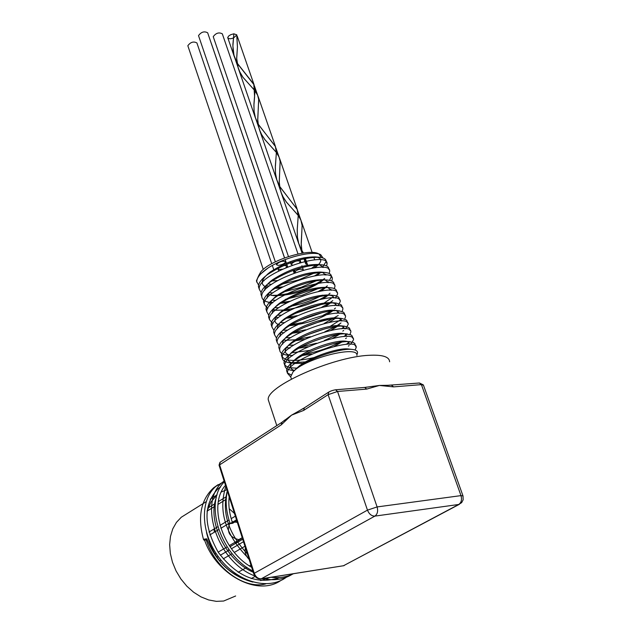 <?xml version="1.0" encoding="UTF-8"?>
<svg xmlns="http://www.w3.org/2000/svg" width="633" height="633" viewBox="0 0 633 633"><rect width="100%" height="100%" fill="white"/><g stroke="black" fill="none" stroke-linecap="round" stroke-linejoin="round"><path stroke-width="0.95" d="M290.776 377.07L287.485 373.288C285.024 359.441 358.539 334.912 356.173 347.541L355.089 350.002M294.139 370.653L292.549 370.447C287.651 369.807 285.095 368.177 284.897 365.558C282.365 351.552 355.793 327.047 353.499 339.842L350.54 344.36M349.155 345.515L348.364 346.116M343.933 348.973L341.97 350.065M307.25 361.807L290.12 362.828C285.135 362.179 282.532 360.517 282.302 357.843C279.731 343.672 353.064 319.206 350.824 332.167L349.938 334.461M346.425 337.975L345.578 338.615M341.701 341.155C330.268 347.636 316.959 352.154 301.775 354.709M292.66 355.477L290.159 355.437M287.778 355.24C282.65 354.591 279.96 352.897 279.723 350.152C277.088 335.822 350.318 311.389 348.158 324.507L345.515 328.875M343.679 330.466L342.809 331.122M337.468 334.509L324.31 340.53M316.429 343.221L301.466 346.805M289.756 347.905L287.77 347.865M279.106 345.697L277.151 342.477C274.453 327.989 347.604 303.587 345.499 316.872L344.724 319.087M340.958 322.957L337.136 325.615M335.443 326.628L324.832 331.779M310.431 336.701L298.032 339.415M295.453 339.786L285.396 340.309M276.518 338.054L274.58 334.825C271.842 320.171 344.882 295.809 342.849 309.26L342.113 311.428M338.228 315.487L324.167 323.447M305.628 329.793L294.677 332.032M283.995 332.8L283.054 332.776M273.931 330.434L272.024 327.19C269.215 312.378 342.176 288.047 340.206 301.656L337.967 305.81M335.498 308.042L334.438 308.849M331.249 310.977L323.083 315.289M301.276 322.759L291.378 324.642M281.147 325.267L280.672 325.251M272.95 323.748L269.468 319.57C266.612 304.608 339.47 280.3 337.563 294.076L335.45 298.167M332.792 300.604L330.157 302.519M329.097 303.207L321.706 307.242M297.233 315.645L288.142 317.252M268.788 315.25L266.92 311.974C264.008 296.853 336.772 272.586 334.936 286.52L334.327 288.585M330.062 293.206L328.915 294.084M326.913 295.461C315.068 302.724 301.079 307.527 284.945 309.869M283.283 310.043L276.012 310.273M275.513 310.257L273.076 310.035M267.751 308.611L264.38 304.394C261.405 289.115 334.089 264.879 332.301 278.979L331.747 281.012M327.356 285.815L326.106 286.765M324.705 287.746L318.486 291.386M289.692 301.284L281.804 302.495M272.688 302.788L271.438 302.661C265.409 301.996 262.212 300.058 261.833 296.837C258.826 281.4 331.399 257.204 329.69 271.454L329.16 273.456M324.65 278.449L323.368 279.422M322.466 280.063C310.249 287.896 295.658 292.913 278.702 295.128M277.389 295.239L271.391 295.382M261.12 292.604L259.308 289.297C256.23 273.709 328.725 249.537 327.071 263.945L326.588 265.923M320.219 272.404L314.846 275.743M282.635 286.844L275.64 287.77M258.573 285.087L256.784 281.772C256.681 277.84 260.385 273.274 267.909 268.091C284.098 257.37 313.39 250.257 320.749 254.719L322.996 257.979M318.676 264.428L318.549 264.539C322.015 260.741 321.422 258.28 316.793 257.156M318.288 264.76L314.031 267.83M277.491 280.585L271.407 280.957L277.301 280.696M314.728 267.743L318.359 264.76M322.419 267.403L326.177 261.382C326.074 259.055 323.74 257.678 319.182 257.251L314.894 256.895C300.77 256.935 285.863 261.975 270.172 272.024C260.551 279.691 259.641 284.882 267.458 287.596M274.69 288.387L280.443 288.039M316.919 275.434L320.773 272.38M323.36 267.482L319.594 264.736M328.756 269.373L328.788 268.875C328.701 266.612 326.43 265.259 321.96 264.839L317.639 264.459C303.436 264.515 288.411 269.611 272.578 279.739C267.181 283.806 264.554 287.358 264.681 290.412M268.178 294.448L273.424 295.666C290.468 295.698 306.222 291.164 320.686 282.049L323.178 280.023M325.987 275.086L322.403 272.348M320.796 272.087L320.464 272.055C306.135 272.103 290.958 277.262 274.928 287.517C269.611 291.544 267.047 295.049 267.221 298.048M270.766 301.973L272.863 302.637M280.569 303.27L286.876 302.74M321.2 290.911L325.568 287.683M328.606 282.698L325.204 279.968M333.987 284.462L334.034 283.924C333.971 281.788 331.842 280.506 327.665 280.079L323.257 279.667C308.833 279.715 293.522 284.921 277.317 295.294C272.063 299.282 269.547 302.748 269.777 305.692M273.369 309.521L275.584 310.186M283.56 310.724L290.175 310.091M323.281 298.697L327.957 295.374M331.241 290.325L328.021 287.611M326.296 287.319L326.035 287.295C311.531 287.358 296.102 292.612 279.746 303.057C274.532 307.029 272.063 310.455 272.34 313.343M275.98 317.086L278.322 317.75M286.567 318.193L293.546 317.442M325.322 306.522L330.331 303.088M333.868 297.985L332.578 295.967L328.859 294.946C314.253 295.002 298.681 300.319 282.136 310.882C274.105 317.244 272.768 321.778 278.14 324.476M278.599 324.666L281.068 325.33M289.613 325.679C306.198 323.819 320.211 319.135 331.652 311.626L332.697 310.827M336.503 305.652L335.3 303.634L331.645 302.606C316.951 302.685 301.245 308.049 284.541 318.708C279.454 322.608 277.104 325.948 277.483 328.717M281.234 332.262L283.837 332.926M292.699 333.164L300.525 332.127M329.215 322.292L335.039 318.597M339.146 313.351L336.455 310.645M334.77 310.328L334.453 310.289C324.674 308.928 298.871 317.244 287.002 326.525C281.946 330.41 279.628 333.71 280.063 336.44M283.861 339.881L286.622 340.53M295.817 340.657L304.18 339.446M331.035 330.252L337.365 326.391M341.78 321.058L340.776 319.032L337.286 317.995C327.593 316.579 301.308 325.061 289.416 334.398C284.423 338.244 282.168 341.504 282.65 344.17M286.512 347.517L289.922 348.229M298.982 348.166L307.954 346.749M332.744 338.275L339.676 334.208M344.423 328.788L343.505 326.755L340.071 325.71C330.418 324.286 303.745 332.911 291.853 342.287C282.856 349.693 283.014 354.203 292.327 355.817M299.9 355.888L311.911 354.013M334.311 346.362L342.714 341.519M347.066 336.542L344.914 333.86M352.47 337.88L352.367 336.186L350.959 334.865L342.896 333.456C333.346 331.993 306.245 340.744 294.337 350.152C286.614 356.347 285.72 360.557 291.663 362.788M291.837 362.844L294.701 363.421L304.481 363.302M344.566 349.701L345.713 348.886M349.709 344.312L347.754 341.63M355.137 345.594L354.891 343.616L353.285 342.429L345.737 341.211C336.273 339.715 308.714 348.625 296.782 358.072C289.17 364.197 288.347 368.327 294.321 370.471M348.72 349.012L348.53 348.989C339.114 347.485 311.151 356.537 299.235 366.016L295.294 369.577M271.407 280.957L270.971 280.989M264.08 280.759L262.56 280.443M262.197 281.756L262.774 282.096M267.87 283.877L271.51 284.391M281.558 284.312L299.021 279.786L314.205 273.076M319.182 257.251C302.709 257.307 285.475 263.083 267.49 274.572C261.326 279.193 258.311 283.244 258.438 286.717L259.301 289.02M269.318 292.762L272.95 292.857M284.905 291.599L301.324 287.247L316.081 280.854M324.832 274.999L325.686 274.208M321.96 264.839C305.383 264.911 288.023 270.742 269.872 282.326C263.811 286.876 260.843 290.848 260.97 294.25L261.825 296.545M271.992 300.216L275.853 300.279M285.38 299.354L302.337 295.168L317.885 288.688M327.245 282.611L328.266 281.693M329.54 280.34L331.407 276.392C331.336 274.192 329.136 272.878 324.824 272.451C308.113 272.514 290.571 278.417 272.19 290.143C266.287 294.598 263.391 298.483 263.51 301.799L264.365 304.101M274.682 307.693L278.773 307.717M288.624 306.665C301.15 304.362 312.386 300.509 322.332 295.12M329.651 290.246L330.845 289.194M327.665 280.079C315.978 278.639 287.983 287.611 274.556 297.953C268.772 302.329 265.939 306.135 266.042 309.371L266.904 311.65M277.389 315.179L281.717 315.171M295.888 313.193L321.192 304.505M324.381 302.867L333.433 296.711M336.606 292.027L336.653 291.481C336.614 289.4 334.548 288.142 330.466 287.722C318.826 286.258 290.42 295.374 276.961 305.755C271.288 310.059 268.495 313.794 268.59 316.959L269.46 319.238M280.118 322.688L284.7 322.632M299.868 320.322L322.64 312.512M334.438 305.589L336.02 304.251M339.241 299.631L339.296 299.053C339.264 297.035 337.278 295.809 333.338 295.389C321.77 293.862 292.818 303.16 279.319 313.62C273.78 317.829 271.059 321.485 271.146 324.571L272.016 326.842M282.848 330.212L287.706 330.109M304.093 327.396L328.305 318.502M336.819 313.295L338.615 311.816M341.875 307.242L341.828 305.866L340.87 304.552L336.163 303.065C324.642 301.514 295.207 310.969 281.709 321.485C276.297 325.615 273.622 329.184 273.701 332.198L274.572 334.446M285.602 337.753L290.745 337.595M308.706 334.359L324.674 328.899M330.165 326.383L341.211 319.396M344.51 314.87L344.479 313.493L343.569 312.211L338.995 310.771C327.554 309.181 297.668 318.787 284.146 329.342C278.821 333.393 276.194 336.898 276.265 339.85L277.151 342.097M288.371 345.309L293.823 345.088M314.11 341.068L324.737 337.444M341.543 328.796L343.814 327.008M347.161 322.521L347.145 321.153L346.267 319.91L341.875 318.494C330.513 316.848 300.097 326.628 286.535 337.247C281.345 341.219 278.781 344.645 278.844 347.517L279.723 349.748M291.156 352.882L309.909 350.389M343.869 336.582L346.417 334.628M349.812 330.189L349.82 328.82L348.973 327.609L344.692 326.224C333.377 324.571 302.487 334.517 288.941 345.167C283.877 349.052 281.369 352.399 281.416 355.208C283.513 361.261 294.353 362.052 313.952 357.59M346.188 344.399L349.012 342.279M347.549 333.987C336.352 332.285 304.979 342.382 291.409 353.072C286.425 356.893 283.956 360.169 284.003 362.907C284.454 366.539 289.02 368.256 297.692 368.05M350.429 341.765C339.328 340.016 307.424 350.286 293.831 361.024C288.972 364.766 286.559 367.963 286.599 370.637L287.793 373.154L291.085 374.847M356.988 354.417C358.444 351.703 356.98 350.057 352.613 349.479C341.606 347.746 310.368 357.661 297.36 367.908L293.095 371.769L290.689 376.809L291.275 378.542M356.909 355.517C358.856 344.787 304.924 358.436 293.095 371.769M238.095 541.935L234.78 542.41M239.44 541.152L238.657 540.139M237.747 542.141L234.424 542.616M239.092 541.357L238.301 540.345M187.336 513.458L181.275 517.248L176.417 522.415L172.769 528.871L170.475 536.38L169.644 544.665L170.324 553.408L172.485 562.27L176.053 570.911L180.896 578.989L186.83 586.19L193.611 592.227L200.977 596.879L208.637 599.949L216.296 601.35L223.663 601.026L235.65 595.985M241.276 540.076L240.667 538.96M213.946 529.053L214.389 532.187M231.805 545.622L230.088 546.801M228.727 549.112L228.41 550.52M237.027 62.889L233.957 55.221L232.897 46.051L233.854 33.826L236.782 34.831L237.438 46.834L236.663 58.545L238.103 67.707L239.788 72.02L242.914 77.305L254.98 90.733M303.436 253.01L301.617 250.019M301.537 249.877L298.689 243.325L297.455 237.304L297.249 229.629L298.19 215.861L297.186 209.373L279.667 186.387M279.588 186.252L276.795 179.788L275.561 173.758L275.315 167.626L276.352 152.688L275.402 146.508L258.153 124.076M258.074 123.933L255.376 117.611L254.126 111.566L253.904 105.434L254.593 96.73L253.809 84.197L237.106 63.031M305.059 257.576L307.488 264.626L303.729 257.821M302.21 253.192L301.221 244.836L302.115 225.522L300.881 220.094L298.222 215.481M298.175 215.418L286.401 202.054L283.093 196.903L281.218 192.693L279.992 188.254L279.272 182.138L280.118 161.273L279.026 157.024L276.392 152.498M276.352 152.442L264.911 139.624L261.579 134.489L259.72 130.279L258.47 125.825L257.766 119.7L258.668 99.31L257.647 95.282L255.02 90.851M254.98 90.804L242.937 77.258L239.844 71.988L238.166 67.691L236.71 58.568L237.43 46.897L236.726 34.855M255.02 90.788L257.71 95.267L258.723 99.27L257.718 119.684L258.406 125.832L259.665 130.303L261.532 134.528L264.887 139.664L276.352 152.371M276.392 152.426L279.09 157L280.174 161.233L279.224 182.122L279.928 188.262L281.155 192.717L283.038 196.934L286.385 202.101L298.175 215.339M298.222 215.402L300.944 220.07L302.163 225.483L301.181 243.412L302.147 253.2M303.666 257.837L307.488 264.626M303.413 252.939L301.632 250.17M301.553 250.035L298.626 243.349L297.399 237.304L297.217 229.597L298.23 215.813L297.249 209.349L279.691 186.545M279.612 186.411L276.732 179.804L275.505 173.751L275.347 166.083L276.392 152.64L275.466 146.484L258.185 124.234M258.098 124.092L255.313 117.627L254.07 111.558L253.936 103.883L255.02 90.772L254.149 84.933L237.13 63.189M237.051 63.047L234.313 56.725L233.094 50.648L232.889 44.5L233.854 33.826M307.393 264.483L305.011 257.584M233.878 33.794L230.729 34.696L228.687 36.01L227.777 37.41L228.466 38.542L230.618 38.771L233.411 38.043L236.789 35.029M294.559 269.872L295.461 272.491M295.247 272.57L293.759 270.149M227.16 77.384L227.825 79.331M248.081 138.524L248.603 140.051M269.215 200.297L269.974 202.505M290.879 263.629L291.125 264.396M293.704 270.172L295.192 272.586M287.588 253.991L286.907 251.997M266.066 191.095L265.338 188.974M244.765 128.847L244.251 127.328M224.153 68.593L223.394 66.362M295.413 272.506L294.519 269.887M303.152 270.101L303.262 269.682C300.058 268.629 296.956 269.603 293.957 272.617L294.131 272.965M303.951 258.786L305.731 263.953L307.448 264.649M234.463 513.41L229.209 508.718M242.217 537.702L238.728 539.664C229.288 537.164 226.353 531.585 229.929 522.929M232.113 521.687L237.335 522.399M249.18 559.485C245.683 555.916 244.441 552.023 245.446 547.806M271.731 263.708L196.903 42.933C193.54 41.169 190.517 42.095 187.835 45.734L187.954 46.082M267.672 274.026L268.163 273.931M268.479 273.86L274.002 270.346M284.51 257.916L207.656 32.781C204.261 30.993 201.215 31.935 198.517 35.622L198.643 35.986M278.116 265.401C282.255 264.816 284.818 263.589 285.807 261.714C282.532 260.582 279.367 261.571 276.32 264.673L278.116 265.401M284.573 257.892L211.335 43.455M298.016 253.975L222.31 33.818C218.939 32.069 215.916 33.019 213.234 36.674L213.353 37.03M299.48 262.75L300.548 261.342C297.296 260.242 294.147 261.231 291.117 264.309L292.367 265.013M284.541 257.9L209.412 37.925M278.283 268.036L277.863 268.875L279.644 269.595L282.255 269.152M286.013 267.482L287.287 265.931L283.79 265.441M260.654 580.603L269.808 577.502M226.891 489.713L221.321 491.991M210.243 499.144L217.056 494.887L210.947 501.993L207.031 511.219M206.524 532.575C212.261 556.091 225.253 571.686 245.509 579.353M265.828 583.863C244.061 589.734 214.397 567.841 206.018 539.245L206.548 539.846L204.071 540.186L203.541 539.593C197.393 517.05 200.756 499.777 213.645 487.766L218.179 484.601M236.505 519.804L230.167 523.61L232.667 523.277C229.399 514.012 228.228 505.205 229.17 496.858M251.681 567.31C221.613 550.591 208.091 504.161 225.49 485.337M279.644 577.525C257.425 585.169 236.995 576.805 218.345 552.419C203.359 525.794 203.233 504.572 217.966 488.763L220.703 486.722M230.167 523.61C226.108 511.907 225.158 501.059 227.318 491.058M293.388 573.751C286.757 577.098 279.382 578.269 271.256 577.272M252.884 571.069C219.208 553.97 203.976 501.471 224.375 481.832M288.07 575.935L286.472 577.177C268.076 591 236.789 581.798 218.717 557.175C200.408 532.749 199.87 499.579 216.019 486.271L224.232 481.404M278.338 577.597L277.04 578.633M232.667 523.277L236.813 520.785M247.408 553.922C228.371 533.484 221.661 512.485 227.279 490.923M253.255 572.248C225.601 560.434 207.118 521.165 216.312 497.601M252.939 582.091C231.496 576.505 216.098 562.08 206.746 538.81L204.261 539.158C215.521 574.131 257.196 597.046 280.743 580.556M206.018 539.245L206.746 538.81M203.541 539.593L204.261 539.158M224.106 481.009L223.259 481.705C197.836 500.323 216.312 561.693 254.798 575.919M263.051 578.57C273.986 580.952 283.671 579.551 292.098 574.384M225.839 486.421C217.871 511.266 225.57 535.368 248.935 558.725M219.065 465.239L281.25 424.854L282.049 422.243M391.558 385.26L393.631 386.882L421.404 384.619L419.363 383.005M388.82 385.275L379.381 385.45L393.631 386.882M304.37 407.818L303.666 410.413L328.108 394.668L328.78 392.056M462.929 495.726L423.477 385.212L421.404 384.619L460.99 495.615L377.11 506.93L367.464 510.135L328.108 394.668L337.547 391.471L366.729 389.081L364.703 387.428M303.911 408.158L291.536 415.153L303.666 410.413M366.729 389.081L379.381 385.45L366.254 387.238M281.25 424.854L291.536 415.153L283.639 421.04M281.986 284.272L281.4 284.399M269.452 285.926L266.224 285.91M256.848 282.263L256.444 280.759L258.755 275.513L267.917 268.091M311.76 268.178L316.255 264.879M321.248 257.52L319.072 254.078M319.53 254.213L318.708 253.873C309.331 247.938 269.152 260.535 260.701 272.055L258.588 276.574M389.611 361.799C389.382 356.743 382.459 354.583 368.841 355.319C332.293 356.893 265.551 386.81 268.265 399.827L269.152 402.501M253.762 573.815L254.268 573.292L219.532 464.614L220.284 462.106M281.645 422.488L219.96 462.312L219.042 465.144L253.738 573.743C255.139 577.328 257.504 579.053 260.836 578.926L261.294 578.784C258.137 578.886 255.787 577.059 254.268 573.292L367.464 510.135C369.166 514.146 371.634 516.132 374.886 516.109C377.482 514.194 378.218 511.132 377.11 506.93L337.547 391.471L335.53 389.786M261.01 578.894L343.497 565.736L261.294 578.784L374.886 516.109L458.719 504.477L461.647 502.634L463.15 499.793L463.008 495.948L460.99 495.615C462.106 499.666 461.346 502.618 458.719 504.477L343.497 565.736L459.352 504.319M290.12 362.828L294.701 363.421M339.984 323.7L338.085 325.607M334.865 318.613L334.43 319.056M332.428 310.85L331.652 311.626M331.652 301.466L328.899 304.204M327.57 295.405L326.177 296.782M325.14 287.714L323.4 289.431M322.727 280.047L320.686 282.049M320.33 272.404L317.956 274.714M316.484 266.169L315.194 267.411M270.172 272.024L267.49 274.572M272.578 279.739L269.872 282.326M320.464 272.055L324.824 272.451M274.928 287.517L272.19 290.143M277.317 295.294L274.556 297.953M326.027 287.295L330.466 287.722M279.746 303.057L276.961 305.755M328.859 294.946L333.338 295.389M282.128 310.882L279.319 313.62M331.645 302.606L336.163 303.065M284.549 318.708L281.709 321.485M334.446 310.289L338.995 310.771M287.002 326.525L284.146 329.342M337.286 317.995L341.875 318.494M289.416 334.398L286.535 337.247M340.071 325.71L344.692 326.224M291.853 342.287L288.941 345.167M294.337 350.152L291.409 353.072M296.782 358.072L293.831 361.024M348.53 348.989L352.613 349.479M299.235 366.016L297.36 367.908M290.689 376.809L291.449 379.056M300.873 220.094L297.692 210.916M297.439 210.172L296.869 208.526M279.026 157.016L275.909 148.011M275.616 147.173L275.157 145.827M257.647 95.282L254.545 86.31M254.268 85.518L253.809 84.197M302.099 253.208L298.689 243.325M280.364 190.145L276.795 179.788M258.873 127.779L255.368 117.611M237.755 66.489L234.384 56.709M303.262 269.682L302.479 267.411M302.123 266.382L301.901 265.718M293.957 272.617L293.19 270.362M314.72 259.87L313.818 257.267M312.164 252.496L301.498 221.708M296.932 208.502L279.628 158.551M275.173 145.677L258.153 96.54M253.873 84.173L237.217 36.089M298.594 243.238L280.68 191.253M276.732 179.804L259.166 128.831M255.305 117.627L238.103 67.707M234.25 56.519L227.769 37.719M251.206 578.594L255.154 576.402M230.641 546.295L242.716 539.237M208.059 507.983L215.331 503.472M218.377 501.581L226.424 496.596M216.913 557.222L218.203 556.47M220.316 555.236L229.344 549.974M231.464 548.74L243.507 541.721M208.953 532.068L217.784 526.743M219.983 525.414L228.98 519.994M231.18 518.656L235.334 516.156M207.046 511.155L215.125 506.163M217.989 504.39L226.234 499.295M214.864 554.073L216.059 553.369M218.163 552.142L227.184 546.857M229.288 545.622L241.363 538.556M209.816 534.932L218.701 529.599M220.862 528.294L229.906 522.866M234.55 574.321L235.626 573.712M238.166 572.279L246.894 567.35M249.434 565.918L250.961 565.055M219.659 560.917L221.02 560.126M223.172 558.876L232.192 553.653M234.345 552.403L244.955 546.263M273.733 269.603L272.332 265.472M263.281 269.452L187.835 45.734M285.807 261.714L285.095 259.609M275.347 261.817L198.517 35.622M287.627 266.817L286.733 264.198M286.377 263.17L285.151 259.585M278.662 270.908L278.124 269.31M300.548 261.342L300.002 259.752M291.117 264.309L290.215 261.674M288.458 256.547L213.234 36.674M300.825 262.379L300.533 261.524M287.287 265.931L286.702 264.214M277.863 268.875L277.681 268.345M206.144 501.7L181.275 517.248M269.065 577.62L266.358 579.1M220.411 487.22L217.966 488.755M279.09 577.557L277.317 578.53M224.145 481.135L223.259 481.697M216.019 486.271L213.645 487.766M344.202 565.546L343.205 565.847M388.425 385.252L419.489 382.997L423.382 384.927M304.046 408.024L328.472 392.254C330.529 391.044 332.918 390.213 335.648 389.778L364.822 387.42M301.981 409.147L304.03 408.04M366.958 387.111L364.964 387.42M284.89 419.972L281.685 422.488M260.701 272.055L258.755 275.513M356.173 347.541L355.255 344.898M352.977 338.346L352.581 337.207M350.286 330.632L349.907 329.54M347.62 322.965L347.248 321.888M344.953 315.305L344.589 314.261M342.287 307.654L341.939 306.649M339.644 300.05L339.296 299.053M336.985 292.43L336.661 291.481M334.351 284.858L334.026 283.924M331.716 277.286L331.407 276.392M329.089 269.737L328.788 268.875M327.071 263.945L326.177 261.382M287.485 373.288L286.599 370.637M284.89 365.558L284.003 362.907M282.302 357.843L281.416 355.2M279.723 350.152L278.837 347.517M277.151 342.477L276.265 339.85M274.58 334.81L273.701 332.198M272.024 327.19L271.146 324.571M269.468 319.57L268.59 316.959M266.92 311.974L266.042 309.371M264.372 304.394L263.502 301.799M261.833 296.822L260.97 294.25M259.308 289.297L258.446 286.717M256.784 281.772L256.444 280.759M276.795 425.621L268.265 399.827"/></g></svg>
